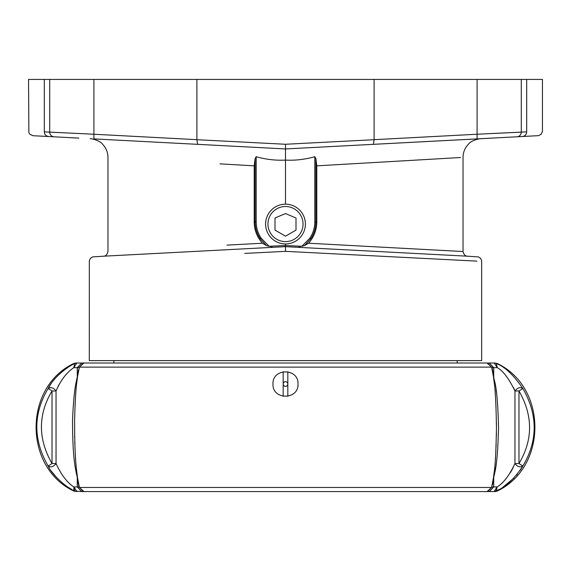 <?xml version="1.0" encoding="UTF-8"?>
<svg xmlns="http://www.w3.org/2000/svg" width="571" height="571" viewBox="0 0 571 571"><rect width="100%" height="100%" fill="white"/><g stroke="black" fill="none" stroke-linecap="round" stroke-linejoin="round"><path stroke-width="0.86" d="M196.895 79.419L196.895 139.674L93.915 134.235L93.915 79.419L374.105 79.419L374.105 139.674L477.085 134.235L477.085 79.419L542.45 79.419L542.443 131.33L541.222 134.206L538.546 135.655L285.5 148.945L285.5 144.263L196.895 139.709M374.105 139.709L285.5 144.263M477.085 79.419L374.105 79.419M93.915 79.419L44.31 79.419L44.31 131.865C23.325 130.773 23.325 130.773 44.31 131.865L93.915 134.235L93.915 138.903L285.5 148.945L373.398 144.335L312.059 147.554M78.855 138.118L32.975 135.712L29.828 134.256L28.871 132.736L28.55 79.419L44.31 79.419M60.29 132.65L49.848 132.158M196.895 139.638L197.602 144.335L93.915 138.903M374.105 139.638L373.398 144.335M526.69 79.419L526.69 131.865L477.085 134.235L477.085 138.903L480.739 138.71C481.596 138.246 471.253 139.988 468.448 144.213C464.908 147.889 463.102 152.279 463.031 157.375L463.031 251.533C463.802 254.63 465.279 256.186 467.456 256.201L466.379 256.143M526.69 131.865C547.675 130.773 547.675 130.773 526.69 131.865C526.441 134.606 524.977 136.162 522.308 136.533M492.145 133.528L521.152 132.158M452.153 140.209L338.467 146.169M492.145 138.118L378.423 144.078M118.847 140.209L232.533 146.169M258.941 147.554L285.5 148.945L285.5 160.101C275.572 160.587 265.808 159.452 256.193 156.704L255.13 158.495L254.209 165.847L254.209 221.905C254.302 230.034 257.057 237.143 262.467 243.225L226.987 245.13M32.975 135.712L48.692 136.533C46.023 136.162 44.559 134.606 44.31 131.865M219.985 163.863L254.209 165.847M351.015 163.863L460.533 157.517L316.791 165.847L315.87 158.495L314.807 156.704C305.192 159.452 295.428 160.587 285.5 160.101L285.5 204.175A19.885 19.885 0 0 1 305.385 224.053A19.885 19.885 0 0 1 285.5 243.938A19.885 19.885 0 0 1 265.615 224.053A19.885 19.885 0 0 1 285.5 204.175M300.888 246.194L298.29 247.336M272.71 247.336L270.112 246.194M334.185 249.213L466.871 256.165L285.5 246.665L285.5 251.34L476.928 261.133L326.248 253.424M314.807 156.704L314.807 221.905C314.771 227.8 313.122 233.225 309.86 238.178L301.895 246.279L285.5 245.501L285.5 246.665L104.129 256.165L236.815 249.213M285.5 251.34L244.752 253.424M467.713 256.208L478.498 256.936L480.611 258.356L481.667 260.69L481.66 360.622L89.283 360.622L89.333 260.69L90.389 258.356L92.638 256.893L104.621 256.143M256.193 156.704L256.193 221.905C256.229 227.8 257.878 233.225 261.14 238.178L269.105 246.279L285.5 245.501L285.5 243.938M269.105 246.279L266.457 245.601L262.467 243.225M301.895 246.279L304.543 245.601L308.533 243.225L462.931 251.525L344.013 245.13M304.543 245.601L310.731 238.806C314.121 233.675 315.827 228.043 315.87 221.905L315.87 158.495M316.791 165.847L316.791 221.905C316.698 230.034 313.943 237.143 308.533 243.225M314.807 221.905L315.87 221.905C315.827 228.057 314.114 233.689 310.731 238.806C314.114 233.682 315.827 228.05 315.87 221.905L316.791 221.905M266.457 245.601L260.269 238.806C256.879 233.675 255.173 228.043 255.13 221.905L255.13 158.495M256.193 221.905L255.13 221.905C255.173 228.057 256.886 233.689 260.269 238.806L258.37 235.545M77.435 477.206A4.632 2.156 -9.8 0 1 77.278 477.642L77.278 486.949L79.012 486.949L79.419 487.477L77.435 477.206C76.978 471.346 74.594 464.187 74.608 419.949C75.536 385.932 76.921 382.727 77.435 377.317L79.398 367.124L78.998 367.645L73.773 367.653C66.522 372.627 60.612 380.4 56.044 390.978A4.632 2.948 28.4 0 0 56.037 390.964M80.09 488.084L83.387 491.581L83.951 491.581L79.419 487.477L491.581 487.477L487.049 491.581L495.057 491.581L494.058 491.581L497.12 486.949C503.472 483.137 509.418 475.336 514.956 463.545C517.519 466.842 520.152 467.67 522.865 466.029C537.939 440.684 537.939 414.839 522.865 388.494C513.515 374.919 504.685 366.611 496.392 363.57L497.227 367.645L492.002 367.645L491.602 367.124L493.565 377.317C493.794 382.299 495.771 383.305 496.449 427.822C495.707 470.818 493.908 471.66 493.565 477.206L491.581 487.477L491.988 486.949L497.12 486.949L496.235 491.031C505.663 486.977 514.542 478.641 522.865 466.029L520.245 470.297M492.152 368.345L493.722 376.881A4.632 2.156 170.2 0 0 493.565 377.317L493.465 376.703A4.632 1.97 170.6 0 1 493.651 376.26L493.651 367.645L489.311 363.013L487.063 363.013L491.602 367.124L79.398 367.124L83.937 363.013L75.807 363.013L76.792 363.013L74.608 363.57C65.965 367.538 52.882 378.516 48.135 388.494L50.612 384.433M272.981 384.019C272.239 367.86 298.761 367.86 298.019 384.019C298.769 400.178 272.231 400.178 272.981 384.019M497.391 363.57L495.193 363.013L489.311 363.013L493.722 367.645L497.227 367.645L494.208 363.013L497.391 363.57C547.461 387.481 547.368 467.235 497.241 491.031L494.058 491.581L499.14 489.504M489.697 365.397L487.063 363.013L83.937 363.013L81.303 365.397M80.076 366.511L83.373 363.013M77.842 374.904L77.535 376.703A4.632 1.97 9.4 0 0 77.349 376.26L78.513 369.958M77.535 376.703L77.435 377.317A4.632 2.156 9.8 0 0 77.278 376.881L77.349 367.645L81.724 363.013M77.535 477.82A4.632 1.97 -9.4 0 1 77.349 478.262L77.278 477.642C76.514 471.732 72.517 464.516 72.538 419.885C74.094 385.568 76.414 382.334 77.278 376.881L77.278 367.645L77.278 376.881L77.627 374.619M78.862 486.249L77.349 478.262L77.349 486.949L81.724 491.581L83.387 491.581M83.951 491.581L487.049 491.581L489.682 489.197M490.91 488.084L487.613 491.581M492.973 480.646L493.465 477.82A4.632 1.97 -170.6 0 0 493.651 478.262L492.48 484.622M493.565 477.206A4.632 2.156 -170.2 0 0 493.722 477.642L493.651 486.949L489.276 491.581M493.651 376.26L493.722 367.645L493.722 376.881C494.115 381.906 497.427 382.92 498.554 427.829C497.32 471.203 494.293 472.046 493.722 477.642L493.722 486.949L493.722 477.642L493.373 479.918M490.924 366.511L487.627 363.013M522.865 466.029L518.975 463.545L518.975 390.978L522.865 388.494C520.152 386.845 517.519 387.673 514.956 390.978L514.956 463.545L518.975 463.545C533.093 439.827 533.093 415.638 518.975 390.978L514.956 390.978C508.725 378.28 502.815 370.5 497.227 367.645M64.016 370.236L68.42 367.103M37.9 414.81L38.864 410.199M71.732 489.433L68.234 487.299M57.193 478.177L51.397 471.232M48.135 388.494C50.848 386.845 53.481 387.673 56.044 390.978L52.025 390.978L48.135 388.494C33.061 413.839 33.061 439.684 48.135 466.029C52.532 475.729 68.277 488.855 74.765 491.031L73.88 486.949L76.942 491.581L73.759 491.031L81.724 491.581L77.278 486.949L77.278 477.642M76.792 363.013L73.773 367.653L74.608 363.57L73.609 363.57C23.539 387.481 23.632 467.235 73.759 491.031M517.312 474.23L516.498 475.208M513.9 478.077L502.773 487.299M533.114 439.656L532.143 444.288M56.051 390.957L56.643 389.486M58.028 386.488L59.127 384.397M51.219 387.63A4.632 2.948 28.4 0 0 50.055 387.595M56.044 390.978L56.044 463.545L52.025 463.545L52.025 390.978C37.907 414.696 37.907 438.885 52.025 463.545L48.135 466.029C50.848 467.67 53.481 466.842 56.044 463.545C61.254 474.858 67.207 482.659 73.88 486.949L73.852 489.804M49.991 466.921L48.856 466.607M56.558 464.815L56.065 463.595M77.278 486.949L73.88 486.949L76.942 491.581M513.151 467.678L510.581 472.345M513.5 387.573L514.814 390.607M494.365 474.951L494.515 474.208M495.421 469.119L495.685 467.428M496.135 464.302L496.185 463.938M496.399 392.206L496.27 391.221M496.142 390.25L496.056 389.629M495.371 459.177L495.464 457.735M495.521 456.893L495.599 455.694M495.649 454.752L495.742 453.174M495.785 452.453L495.885 450.49M496.028 447.293L496.135 444.523M496.363 436.108L496.42 432.361M496.449 426.48L496.427 422.918M495.999 406.516L495.956 405.617M495.878 403.947L495.849 403.354M495.749 401.463L495.707 400.671M495.5 397.273L495.464 396.802M495.3 394.404L495.221 393.276M494.179 381.942L494.136 381.571M492.787 372.877L492.359 370.658M491.617 487.334L492.202 484.643M78.313 482.181L78.577 483.53M75.379 399.2L75.308 400.449M75.244 401.534L75.158 403.197M75.115 404.068L75.044 405.617M74.637 436.108L74.665 437.55M74.758 441.304L74.858 444.409M75.044 448.92L75.115 450.49M75.222 452.553L75.258 453.174M75.358 454.923L75.386 455.351M75.493 457.135L75.536 457.735M75.629 459.163L75.679 459.862M79.369 367.267L78.67 370.522M78.106 482.509L78.234 483.173M76.892 378.402L76.778 378.916M76.614 379.701L76.514 380.172M73.152 447.543L73.395 450.712M75.736 470.097L76.485 474.208M75.922 367.645L77.278 367.645L81.689 363.013L77.278 367.645M283.166 384.019A2.334 2.334 0 0 0 285.5 386.353A2.334 2.334 0 0 0 287.834 384.019A2.334 2.334 0 0 0 285.5 381.685A2.334 2.334 0 0 0 283.166 384.019M287.834 396.317L287.834 371.721M283.166 371.721L283.166 396.317M285.5 206.509A17.544 17.544 0 0 1 303.044 224.053A17.544 17.544 0 0 1 285.5 241.604A17.544 17.544 0 0 1 267.956 224.053A17.544 17.544 0 0 1 285.5 206.509M275.001 230.12L285.5 236.18L295.999 230.12L295.999 217.994L285.5 213.554L275.001 217.994L275.001 230.12M54.131 136.819A4.675 4.668 -87 0 1 49.706 132.151L49.706 79.419M516.869 136.819A4.675 4.668 -93 0 0 521.294 132.151L521.294 79.419M309.86 238.178L310.731 238.806M261.14 238.178L260.269 238.806C256.886 233.682 255.173 228.05 255.13 221.905L254.209 221.905M493.722 486.949L489.311 491.581M257.45 147.475L235.809 146.34M90.261 138.71L90.261 138.71C89.404 138.246 99.747 139.988 102.552 144.213C106.092 147.889 107.898 152.279 107.969 157.375L107.969 251.533C107.198 254.63 105.721 256.186 103.544 256.201L103.287 256.208M462.396 255.936L461.775 255.901M455.123 255.551L453.788 255.48M449.577 255.258L448.171 255.187M443.481 254.944L441.868 254.859M436.872 254.595L435.088 254.502M108.604 255.936L109.225 255.901M115.884 255.551L117.212 255.48M121.423 255.258L122.829 255.187M127.519 254.944L129.139 254.859M134.128 254.595L135.912 254.502M113.836 360.622L113.836 363.013M457.164 360.622L457.164 363.013M138.617 254.359L133.271 254.637M432.383 254.359L437.729 254.637M75.807 363.013L73.609 363.57M495.057 491.581L497.241 491.031"/></g></svg>
